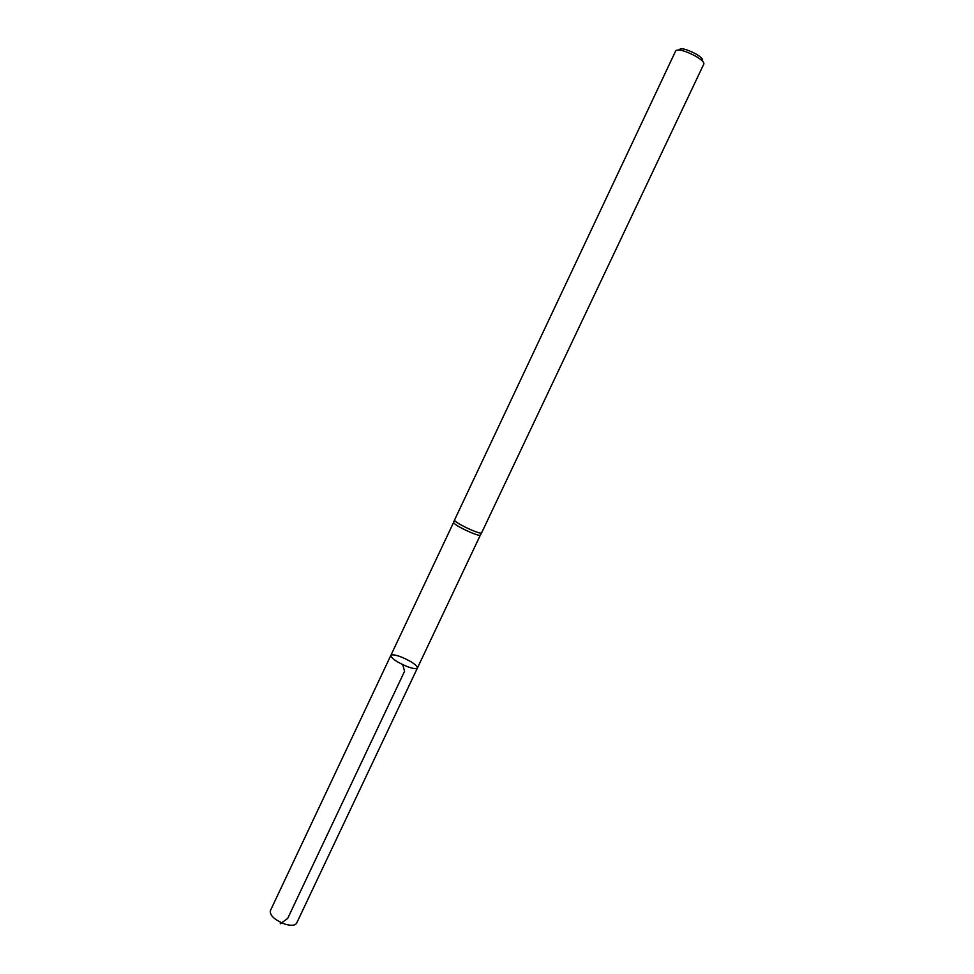 <?xml version="1.0" encoding="UTF-8"?>
<svg xmlns="http://www.w3.org/2000/svg" width="974" height="974" viewBox="0 0 974 974"><rect width="100%" height="100%" fill="white"/><g stroke="black" fill="none" stroke-linecap="round" stroke-linejoin="round"><path stroke-width="1.46" d="M480.328 535.164L417.42 668.03C416.884 665.084 411.564 661.431 401.446 657.073C395.383 654.796 391.84 654.248 390.817 655.453C391.304 658.363 396.662 662.028 406.864 666.435C412.927 668.7 416.446 669.223 417.42 668.03C416.446 669.223 412.927 668.7 406.864 666.435C396.662 662.028 391.304 658.363 390.817 655.453L453.531 522.551C454.736 524.548 460.325 527.786 470.32 532.279C476.14 534.714 479.476 535.688 480.304 535.213L480.34 535.14M471.44 530.014C461.335 525.473 455.674 522.198 454.456 520.201L675.786 50.697C678.598 48.931 685.209 50.758 695.619 56.151C701.487 59.633 704.239 62.226 703.849 63.967L481.533 533.009C480.693 533.484 477.333 532.486 471.44 530.014M702.619 61.24L702.424 60.631C703.301 59.292 701.085 57.04 695.789 53.874C686.536 49.126 681.021 47.726 679.268 49.686L678.671 49.918M417.42 668.03L296.571 923.267C295.037 925.629 291.189 925.921 284.992 924.119C274.778 920.053 269.871 915.633 270.297 910.836L390.817 655.453M402.737 664.658L404.575 671.269L287.671 918.458L280.22 923.839M480.304 535.213L481.533 533.009M453.531 522.551L454.456 520.201"/></g></svg>
